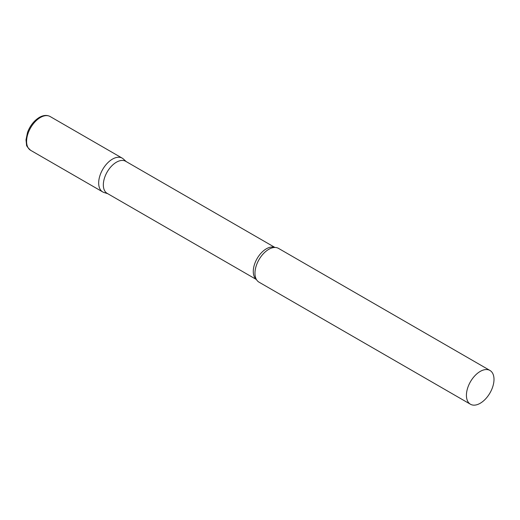 <?xml version="1.0" encoding="UTF-8"?>
<svg xmlns="http://www.w3.org/2000/svg" width="520" height="520" viewBox="0 0 520 520"><rect width="100%" height="100%" fill="white"/><g stroke="black" fill="none" stroke-linecap="round" stroke-linejoin="round"><path stroke-width="0.78" d="M30.635 150.312L102.713 191.925A19.5 11.258 -60 0 1 99.723 176.3A19.5 11.258 -60 0 1 112.463 159.113A19.5 11.258 -60 0 1 122.22 158.145L50.141 116.532A19.5 11.258 -60 0 0 40.385 117.501A19.5 11.258 -60 0 0 27.645 134.687A19.5 11.258 -60 0 0 30.635 150.312C27.619 147.498 26.247 145.633 26.533 144.716L26 139.854L27.521 132.412C30.088 125.697 34.028 120.692 39.345 117.397C43.349 115.128 46.943 114.842 50.141 116.532M274.95 247.468L125.684 161.291A18.512 10.693 120 0 0 111.416 166.251A18.512 10.693 120 0 0 103.337 184.886A18.512 10.693 120 0 0 107.172 193.362L256.438 279.539M126.263 161.629L123.357 158.984A19.5 11.258 120 0 0 107.991 162.559A19.5 11.258 120 0 0 98.677 183.001A19.5 11.258 120 0 0 104.007 192.498L107.751 193.694M489.964 370.461L278.506 248.385A19.5 11.258 120 0 0 273.019 247.663A19.5 11.258 120 0 0 254.969 273.234A19.5 11.258 120 0 0 255.645 277.771A19.5 11.258 120 0 0 259.006 282.159L470.457 404.241A19.5 11.258 120 0 0 485.485 399.016A19.5 11.258 120 0 0 494 379.392A19.5 11.258 120 0 0 489.964 370.461A19.5 11.258 120 0 0 474.929 375.687A19.5 11.258 120 0 0 466.421 395.317A19.5 11.258 120 0 0 470.457 404.241M274.82 247.468A18.512 10.693 120 0 0 260.858 253.37A18.512 10.693 120 0 0 253.279 271.453A18.512 10.693 120 0 0 256.373 279.422"/></g></svg>
